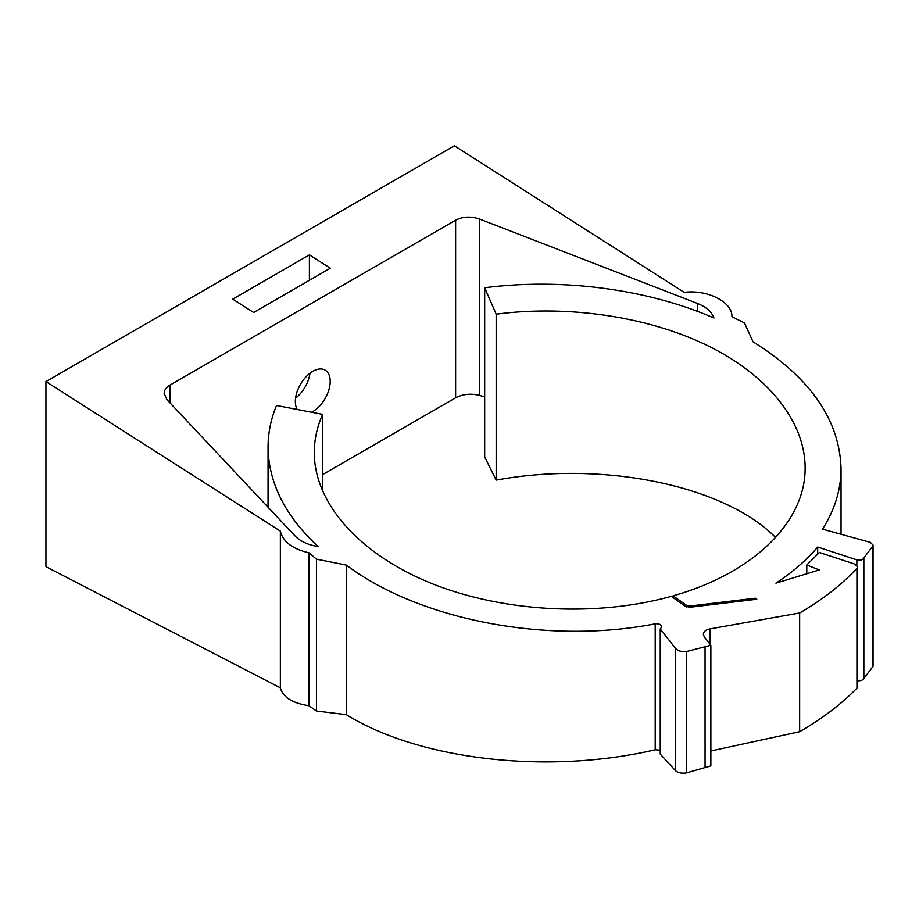 <?xml version="1.0" encoding="UTF-8"?>
<svg xmlns="http://www.w3.org/2000/svg" width="919" height="919" viewBox="0 0 919 919"><rect width="100%" height="100%" fill="white"/><g stroke="black" fill="none" stroke-linecap="round" stroke-linejoin="round"><path stroke-width="1.38" d="M297.205 409.472A24.641 14.222 -60 0 1 295.355 401.523A24.641 14.222 -60 0 1 306.119 376.721A24.641 14.222 -60 0 1 325.108 370.116A24.641 14.222 -60 0 1 328.634 390.655A24.641 14.222 -60 0 1 311.552 412.24M295.585 398.145A24.641 14.222 120 0 0 309.979 373.217M799.656 612.984C822.344 599.831 841.436 584.932 856.933 568.298L857.588 566.839L854.153 563.887L819.415 552.491L806.79 564.978L819.288 569.941L775.912 583.163C792.477 572.284 806.411 560.234 817.692 547.023L856.864 559.878C860.333 560.647 862.654 560.016 863.849 557.971L872.705 546.196L873.05 545.105L870.304 542.348L822.494 529.149C834.785 509.85 840.965 489.689 841.046 468.667C839.621 419.926 810.294 377.64 753.052 341.822L744.447 322.948L731.938 316.722C732.592 302.087 707.481 289.278 684.173 292.357L454.377 145.776L45.95 381.58L280.364 531.102C282.891 541.705 292.46 548.953 309.06 552.836L316.469 559.166L346.314 565.093C419.811 620.359 548.252 644.782 655.213 623.829C658.98 623.519 661.163 624.518 661.783 626.838L660.244 628.964L675.431 648.251C677.9 650.905 681.542 652.008 686.355 651.571L710.869 645.264L704.345 636.993L703.345 634.328C703.598 631.606 705.803 629.791 709.985 628.895L799.656 612.984L799.656 731.696C822.344 718.555 841.436 704.046 856.933 688.17L857.588 686.815L857.588 566.805M710.869 750.984L799.656 731.696M856.933 568.298L856.933 688.17M806.79 564.978L806.79 573.755M817.692 547.023L817.692 554.329M857.588 680.726C860.781 680.945 862.872 680.198 863.849 678.475L873.05 666.355M863.849 557.971L863.849 678.475M45.95 381.58L45.95 566.678L280.364 687.837C282.891 697.234 292.46 703.207 309.06 705.758L316.469 711.019L346.314 714.649C419.811 760.185 548.252 774.786 655.213 749.778L660.244 750.191M280.364 531.102L280.364 687.837M309.06 552.836L309.06 705.758M316.469 559.166L316.469 711.019M346.314 565.093L346.314 714.649M660.244 628.964L660.244 754.097L675.431 770.604C677.9 772.845 681.542 773.626 686.355 772.959L710.869 765.872L710.869 645.264M686.355 651.571L686.355 772.959M705.068 646.987L705.068 767.756M309.404 254.885L232.737 299.146L253.644 312.483L330.312 268.222L309.404 254.885L309.404 280.295M309.404 376.342L309.404 373.665M673.11 595.822C752.96 573.41 805.779 522.095 805.136 467.576C804.941 421.855 768.686 376.089 709.112 346.36C649.296 316.814 568.907 304.671 496.18 314.183L484.681 287.75C562.037 277.791 647.378 289.048 713.925 317.997C711.765 311.863 706.332 307.026 697.613 303.511L479.557 219.044C470.896 216.126 462.912 216.493 455.629 220.181L169.935 385.118C166.178 387.37 164.248 390.127 164.156 393.412L166.879 399.57L295.022 535.938C300.387 541.394 308.06 544.933 318.066 546.541C285.2 515.961 268.532 482.82 268.061 447.105C268.084 432.941 270.898 419.064 276.527 405.474L322.638 414.377C317.089 426.853 314.298 439.638 314.275 452.722C314.424 503.773 359.984 554.559 431.562 583.45C503.279 612.203 596.431 617.2 671.318 596.339L685.16 606.207L690.008 607.264L756.785 599.257L755.211 598.212L689.537 606.092L686.631 605.449L673.11 595.822L673.11 597.626M322.638 414.377L322.638 491.573M484.681 396.893L479.557 395.4C470.896 393.263 462.912 394.067 455.629 397.801L322.638 474.583M268.061 506.093L267.36 506.495M484.681 287.75L484.681 456.973L496.18 480.109L496.18 314.183M775.647 537.546C724.379 485.427 602.703 460.419 496.18 480.109M755.211 598.212L755.211 599.441M709.985 628.895L709.985 644.15M856.864 559.878L856.864 565.265M872.705 546.196L872.705 667.366M655.213 623.829L655.213 749.778M675.431 648.251L675.431 770.604M169.935 385.118L169.935 402.821M455.629 220.181L455.629 397.801M479.557 219.044L479.557 395.4M697.613 303.511L697.613 311.415M686.631 605.449L686.631 606.931M689.537 606.092L689.537 607.298M873.05 666.378L873.05 545.082M841.046 534.272L841.046 468.667M268.061 507.231L268.061 447.105"/></g></svg>
